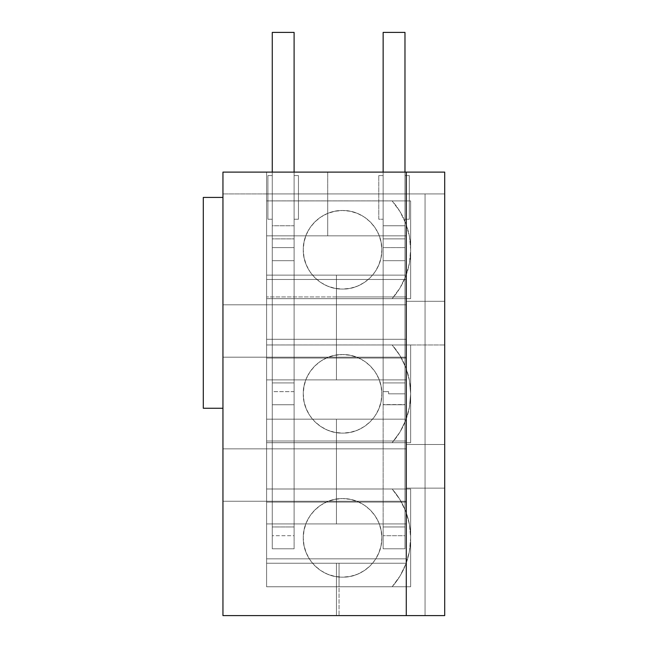 <?xml version="1.0" encoding="UTF-8"?>
<svg xmlns="http://www.w3.org/2000/svg" width="648" height="648" viewBox="0 0 648 648"><rect width="100%" height="100%" fill="white"/><g stroke="black" fill="none" stroke-linecap="round" stroke-linejoin="round"><path stroke-width="0.49" stroke-dasharray="3.24 2.43" d="M342.549 289.065A39.285 39.285 0 0 0 381.834 249.78A39.285 39.285 0 0 0 342.549 210.495A39.285 39.285 0 0 1 381.834 249.78A39.285 39.285 0 0 1 342.549 289.065C321.562 289.607 302.721 270.775 303.264 249.78C302.721 228.785 321.562 209.952 342.549 210.495C363.544 209.952 382.377 228.785 381.834 249.78C382.377 270.775 363.544 289.607 342.549 289.065A39.285 39.285 0 0 1 303.264 249.78A39.285 39.285 0 0 1 342.549 210.495A39.285 39.285 0 0 0 303.264 249.78A39.285 39.285 0 0 0 342.549 289.065L350.22 288.311L357.583 286.076L364.379 282.447L370.332 277.563L375.216 271.609L378.845 264.813L381.081 257.442L381.834 249.78L381.081 242.117L378.845 234.746L375.216 227.958L370.332 222.005L364.379 217.112L357.583 213.484L350.22 211.248L342.549 210.495L334.886 211.248L327.515 213.484L320.728 217.112L314.774 222.005L309.89 227.958L306.253 234.746L304.017 242.117L303.264 249.78L304.017 257.442L306.253 264.813L309.89 271.609L314.774 277.563L320.728 282.447L327.515 286.076L334.886 288.311L342.549 289.065M294.103 32.4L272.273 32.4L272.273 175.576L267.908 175.576L267.908 219.226L272.273 219.226L272.273 247.601L294.103 247.601L294.103 219.226L298.461 219.226L298.461 175.576L294.103 175.576L294.103 32.4L272.273 32.4L294.103 32.4L294.103 175.576L294.103 32.4L294.103 175.576L298.461 175.576L294.103 175.576L298.461 175.576L298.461 219.226L294.103 219.226L294.103 225.771L272.273 225.771L272.273 219.226L267.908 219.226L267.908 175.576L267.908 219.226L272.273 219.226L267.908 219.226L267.908 175.576L272.273 175.576L267.908 175.576L272.273 175.576L272.273 32.4L272.273 175.576L272.273 32.4L294.103 32.4L294.103 404.741L294.103 32.4L272.273 32.4L272.273 382.919L294.103 382.919L294.103 32.4L272.273 32.4L294.103 32.4L294.103 391.643L272.273 391.643L272.273 32.4L294.103 32.4L294.103 526.962L272.273 526.962L294.103 526.962L272.273 526.962L272.273 32.4L272.273 404.741L294.103 404.741L294.103 391.643L272.273 391.643L272.273 404.741L294.103 404.741L272.273 404.741L272.273 382.919L294.103 382.919L272.273 382.919L272.273 32.4L294.103 32.4L272.273 32.4L272.273 548.791L272.273 535.694L294.103 535.694L294.103 172.109L294.103 535.694L272.273 535.694L272.273 172.109L272.273 548.791L294.103 548.791L294.103 32.4M404.976 32.4L383.146 32.4L383.146 175.576L378.78 175.576L378.78 219.226L383.146 219.226L383.146 247.601L404.976 247.601L404.976 219.226L409.334 219.226L409.334 175.576L404.976 175.576L404.976 32.4L383.146 32.4L404.976 32.4L404.976 175.576L404.976 32.4L404.976 175.576L409.334 175.576L404.976 175.576L409.334 175.576L409.334 219.226L409.334 175.576L409.334 219.226L404.976 219.226L404.976 225.771L383.146 225.771L383.146 219.226L378.78 219.226L378.78 175.576L378.78 219.226L383.146 219.226L378.78 219.226L378.78 175.576L383.146 175.576L378.78 175.576L383.146 175.576L383.146 32.4L383.146 175.576L383.146 32.4L404.976 32.4L404.976 393.83L388.606 393.83L388.606 391.643L388.606 393.83L388.606 391.643L383.146 391.643L383.146 404.741L383.146 32.4L383.146 391.643L383.146 32.4L404.976 32.4L383.146 32.4L404.976 32.4L383.146 32.4L383.146 382.919L404.976 382.919L404.976 32.4L404.976 382.919L383.146 382.919L404.976 382.919L404.976 404.741L383.146 404.741L404.976 404.741L383.146 404.741L404.976 404.741L404.976 393.83L388.606 393.83L388.606 391.643L383.146 391.643L383.146 404.555L404.976 404.555L404.976 393.83L388.606 393.83L404.976 393.83L404.976 32.4L404.976 526.962L383.146 526.962L383.146 548.791L383.146 172.109L383.146 548.791L404.976 548.791L404.976 535.694L383.146 535.694L404.976 535.694L404.976 172.109L404.976 548.791L383.146 548.791L404.976 548.791L404.976 526.962L383.146 526.962L404.976 526.962L404.976 32.4L383.146 32.4L383.146 526.962L383.146 32.4L404.976 32.4M298.461 175.576L298.461 219.226L298.461 175.576M272.273 260.69L272.273 219.226L272.273 260.69L294.103 260.69L294.103 247.601L272.273 247.601L272.273 260.69L294.103 260.69L272.273 260.69L272.273 238.869L294.103 238.869L272.273 238.869L294.103 238.869L294.103 225.771L272.273 225.771L272.273 238.869L294.103 238.869L294.103 219.226L298.461 219.226L294.103 219.226L294.103 260.69L294.103 238.869L294.103 260.69L272.273 260.69M404.976 238.869L383.146 238.869L404.976 238.869L404.976 225.771L383.146 225.771L383.146 238.869L404.976 238.869L404.976 219.226L409.334 219.226L404.976 219.226L404.976 247.601L383.146 247.601L383.146 219.226L383.146 260.69L383.146 247.601L383.146 260.69L404.976 260.69L404.976 238.869L404.976 260.69L383.146 260.69L404.976 260.69L383.146 260.69L383.146 238.869L404.976 238.869M392.121 200.888L400.027 211.645L405.859 223.641L409.439 236.496L410.646 249.78L409.439 263.072L405.859 275.918L400.027 287.923L392.121 298.671L266.595 298.671L266.595 200.888L392.121 200.888A73.767 73.767 0 0 1 392.121 298.671A73.767 73.767 0 0 0 392.121 200.888L266.595 200.888L392.121 200.888L266.595 200.888L266.595 298.671L266.595 200.888L266.595 298.671L392.121 298.671L266.595 298.671L392.121 298.671L400.027 287.923L405.859 275.918L409.439 263.072L410.646 249.78L409.439 236.496L405.859 223.641L400.027 211.645L392.121 200.888M342.549 433.115A39.285 39.285 0 0 0 381.834 393.83A39.285 39.285 0 0 0 342.549 354.545A39.285 39.285 0 0 1 381.834 393.83A39.285 39.285 0 0 1 342.549 433.115C321.562 433.658 302.721 414.817 303.264 393.83C302.721 372.835 321.562 354.002 342.549 354.545C363.544 354.002 382.377 372.835 381.834 393.83C382.377 414.817 363.544 433.658 342.549 433.115A39.285 39.285 0 0 1 303.264 393.83A39.285 39.285 0 0 1 342.549 354.545A39.285 39.285 90 0 0 303.264 393.83A39.285 39.285 90 0 0 342.549 433.115L334.886 432.362L327.515 430.126L320.728 426.489L314.774 421.605L309.89 415.651L306.253 408.864L304.017 401.493L303.264 393.83L304.017 386.168L306.253 378.796L309.89 372.001L314.774 366.047L320.728 361.163L327.515 357.534L334.886 355.298L342.549 354.545L350.22 355.298L357.583 357.534L364.379 361.163L370.332 366.047L375.216 372.001L378.845 378.796L381.081 386.168L381.834 393.83L381.081 401.493L378.845 408.864L375.216 415.651L370.332 421.605L364.379 426.489L357.583 430.126L350.22 432.362L342.549 433.115M266.595 442.714L392.121 442.714L400.027 431.965L405.859 419.969L409.439 407.114L410.646 393.83L409.439 380.538L405.859 367.691L400.027 355.687L392.121 344.939L266.595 344.939L266.595 442.714L392.121 442.714L266.595 442.714L266.595 344.939L266.595 442.714L266.595 344.939L392.121 344.939A73.767 73.767 0 0 1 392.121 442.714A73.767 73.767 0 0 0 392.121 344.939L400.027 355.687L405.859 367.691L409.439 380.538L410.646 393.83L409.439 407.114L405.859 419.969L400.027 431.965L392.121 442.714L266.595 442.714L410.646 442.689L410.646 344.963L266.595 344.963L266.595 442.689L266.595 193.93L266.595 523.932L266.595 172.109L266.595 586.74L339.058 586.74L339.058 563.217L339.058 615.6L339.058 586.74L266.595 586.74L266.595 563.217L339.058 563.217L266.595 563.217L339.058 563.217L339.058 586.74L410.646 586.74L410.646 489.013L266.595 489.013L392.121 488.989L400.027 499.738L405.859 511.734L409.439 524.588L410.646 537.872L409.439 551.165L405.859 564.019L400.027 576.015L392.121 586.764L266.595 586.764L266.595 488.989L392.121 488.989A73.767 73.767 0 0 1 392.121 586.764A73.767 73.767 0 0 0 392.121 488.989L266.595 488.989L266.595 586.764L266.595 488.989L266.595 586.764L392.121 586.764L266.595 586.764L392.121 586.764L400.027 576.015L405.859 564.019L409.439 551.165L410.646 537.872L409.439 524.588L405.859 511.734L400.027 499.738L392.121 488.989L266.595 488.989L266.595 586.74L406.28 586.74L406.28 615.6L339.058 615.6L406.28 615.6L406.28 586.74L266.595 586.74L266.595 419.175L266.595 442.689L336.442 442.689L336.442 419.175L406.28 419.175L406.28 379.882L266.595 379.882L406.28 379.882L266.595 379.882L266.595 344.963L410.646 344.963L410.646 442.689L266.595 442.689L266.595 419.175L336.442 419.175L266.595 419.175L266.595 523.932L336.442 523.932L336.442 419.175L266.595 419.175L406.28 419.175L266.595 419.175L266.595 339.269L266.595 523.932L336.442 523.932L266.595 523.932L266.595 489.013L336.442 489.013L336.442 523.932L266.595 523.932L406.28 523.932L406.28 339.269L266.595 339.269L406.28 339.269L406.28 419.175L266.595 419.175L336.442 419.175L336.442 442.689L266.595 442.689M404.976 404.741L404.976 382.919L383.146 382.919L383.146 404.741L404.976 404.741M272.273 382.919L272.273 404.741L294.103 404.741L294.103 382.919L272.273 382.919M342.549 577.165A39.285 39.285 0 0 0 381.834 537.872A39.285 39.285 0 0 0 342.549 498.587A39.285 39.285 0 0 1 381.834 537.872A39.285 39.285 0 0 1 342.549 577.165C321.562 577.7 302.721 558.868 303.264 537.872C302.721 516.885 321.562 498.053 342.549 498.587C363.544 498.053 382.377 516.885 381.834 537.872C382.377 558.868 363.544 577.7 342.549 577.165A39.285 39.285 0 0 1 303.264 537.872A39.285 39.285 0 0 1 342.549 498.587A39.285 39.285 0 0 0 303.264 537.872A39.285 39.285 0 0 0 342.549 577.165L350.22 576.404L357.583 574.169L364.379 570.54L370.332 565.655L375.216 559.702L378.845 552.906L381.081 545.543L381.834 537.872L381.081 530.21L378.845 522.839L375.216 516.051L370.332 510.098L364.379 505.213L357.583 501.584L350.22 499.349L342.549 498.587L334.886 499.349L327.515 501.584L320.728 505.213L314.774 510.098L309.89 516.051L306.253 522.839L304.017 530.21L303.264 537.872L304.017 545.543L306.253 552.906L309.89 559.702L314.774 565.655L320.728 570.54L327.515 574.169L334.886 576.404L342.549 577.165M272.273 548.791L294.103 548.791L272.273 548.791L272.273 526.962L294.103 526.962L294.103 548.791L272.273 548.791M383.146 526.962L404.976 526.962L404.976 548.791L383.146 548.791L383.146 526.962M222.953 615.6L444.698 615.6L339.058 615.6L339.058 586.74L266.595 586.74L406.28 586.74L266.595 586.74L266.595 563.217L266.595 586.74L406.28 586.74L406.28 563.217L266.595 563.217L406.28 563.217L406.28 586.74L406.28 563.217L266.595 563.217L406.28 563.217L406.28 586.74L406.28 558.851L266.595 558.851L406.28 558.851L266.595 558.851L266.595 193.93L266.595 298.647L410.646 298.647L410.646 200.921L266.595 200.921L266.595 298.647L266.595 200.921L266.595 235.84L406.28 235.84L406.28 558.851L406.28 235.84L266.595 235.84L406.28 235.84L406.28 193.93L222.953 193.93L222.953 172.109L444.698 172.109L444.698 615.6L425.048 615.6L444.698 615.6L444.698 172.109L444.698 615.6L444.698 172.109L222.953 172.109L222.953 615.6L222.953 172.109L327.71 172.109L222.953 172.109L266.595 172.109L266.595 193.93L406.28 193.93L222.953 193.93L406.28 193.93L266.595 193.93L266.595 279.491L406.28 279.491L406.28 193.93L266.595 193.93L266.595 279.491L406.28 279.491L406.28 193.93L406.28 523.932L406.28 502.111L266.595 502.111L406.28 502.111L406.28 440.996L266.595 440.996L406.28 440.996L406.28 279.491L406.28 379.882L406.28 358.061L266.595 358.061L406.28 358.061L406.28 275.125L266.595 275.125L406.28 275.125L266.595 275.125L406.28 275.125L406.28 235.84L266.595 235.84L266.595 200.921L327.71 200.921L327.71 235.84L327.71 172.109L444.698 172.109L327.71 172.109L327.71 235.84L327.71 200.921L266.595 200.921L410.646 200.921L410.646 298.647L266.595 298.647L336.442 298.647L266.595 298.647L266.595 275.125L406.28 275.125L406.28 193.93L406.28 235.84L406.28 193.93L406.28 235.84L266.595 235.84L406.28 235.84L266.595 235.84L266.595 193.93L266.595 235.84L266.595 193.93L406.28 193.93L266.595 193.93L406.28 193.93L406.28 235.84L266.595 235.84L266.595 172.109L222.953 172.109L222.953 193.93L406.28 193.93L406.28 235.84L406.28 172.109L266.595 172.109L406.28 172.109L406.28 235.84L266.595 235.84L406.28 235.84L327.71 235.84L406.28 235.84L406.28 358.061L266.595 358.061L266.595 379.882L336.442 379.882L336.442 296.946L406.28 296.946L266.595 296.946L336.442 296.946L336.442 275.125L266.595 275.125L266.595 296.946L266.595 275.125L406.28 275.125L266.595 275.125L266.595 235.84L406.28 235.84L266.595 235.84L406.28 235.84L266.595 235.84L406.28 235.84L406.28 279.491L266.595 279.491L406.28 279.491L266.595 279.491L406.28 279.491L266.595 279.491L266.595 339.269L406.28 339.269L266.595 339.269L406.28 339.269L266.595 339.269L406.28 339.269L406.28 279.491L406.28 339.269L266.595 339.269L266.595 279.491L406.28 279.491L266.595 279.491L266.595 339.269L406.28 339.269L406.28 279.491L266.595 279.491L266.595 235.84L406.28 235.84L406.28 193.93L444.698 193.93L425.048 193.93L425.048 615.6L444.698 615.6L444.698 193.93L406.28 193.93L444.698 193.93L444.698 172.109L406.28 172.109L444.698 172.109L444.698 615.6L425.048 615.6L425.048 193.93L444.698 193.93L406.28 193.93L406.28 172.109L406.28 344.963L444.698 344.963L444.698 301.312L444.698 344.963L444.698 301.312L406.28 301.312L444.698 301.312L406.28 301.312L444.698 301.312L444.698 344.963L406.28 344.963L406.28 301.312L406.28 344.963L444.698 344.963L406.28 344.963L406.28 301.312L406.28 379.882L266.595 379.882L266.595 358.061L406.28 358.061L406.28 379.882L266.595 379.882L406.28 379.882L406.28 339.269L266.595 339.269L266.595 379.882L406.28 379.882L406.28 502.111L266.595 502.111L266.595 440.996L406.28 440.996L266.595 440.996L266.595 419.175L406.28 419.175L336.442 419.175L336.442 523.932L336.442 489.013L266.595 489.013L336.442 489.013L336.442 419.175L406.28 419.175L406.28 488.138L444.698 488.138L444.698 444.488L444.698 488.138L444.698 444.488L444.698 488.138L406.28 488.138L444.698 488.138L444.698 444.488L406.28 444.488L444.698 444.488L406.28 444.488L444.698 444.488L444.698 488.138L406.28 488.138L406.28 444.488L406.28 488.138L444.698 488.138L406.28 488.138L444.698 488.138L444.698 444.488L406.28 444.488L444.698 444.488L406.28 444.488L444.698 444.488L444.698 488.138L406.28 488.138L406.28 444.488L406.28 523.932L266.595 523.932L406.28 523.932L266.595 523.932L266.595 502.111L406.28 502.111L406.28 523.932L336.442 523.932L336.442 489.013L410.646 489.013L410.646 586.74L410.646 489.013L410.646 586.74L336.442 586.74L339.058 586.74L339.058 563.217L266.595 563.217L266.595 586.74L266.595 558.851L406.28 558.851L406.28 586.74L266.595 586.74M222.953 197.429L222.953 408.256L222.953 197.429L203.302 197.429L222.953 197.429L222.953 408.256L222.953 197.429M222.953 501.236L222.953 448.853L222.953 501.236L222.953 448.853L222.953 501.236L406.28 501.236L406.28 448.853L222.953 448.853L222.953 501.236L406.28 501.236L222.953 501.236L222.953 448.853L406.28 448.853L222.953 448.853L406.28 448.853L406.28 501.236L406.28 448.853L406.28 501.236L406.28 448.853L222.953 448.853L406.28 448.853L406.28 501.236L222.953 501.236L406.28 501.236L406.28 448.853L222.953 448.853L222.953 501.236L222.953 448.853L406.28 448.853L406.28 501.236L222.953 501.236M222.953 357.186L222.953 304.803L222.953 357.186L406.28 357.186L406.28 304.803L222.953 304.803L222.953 357.186L406.28 357.186L222.953 357.186L222.953 304.803L406.28 304.803L406.28 357.186L406.28 304.803L222.953 304.803L406.28 304.803L406.28 357.186L222.953 357.186M203.302 408.256L222.953 408.256L203.302 408.256L203.302 197.429L203.302 408.256M266.595 344.963L336.442 344.963L266.595 344.963M336.442 296.946L266.595 296.946L406.28 296.946L336.442 296.946L336.442 379.882L406.28 379.882L406.28 275.125L336.442 275.125L336.442 379.882L336.442 344.963L410.646 344.963L410.646 442.689L410.646 344.963L336.442 344.963L336.442 298.647L410.646 298.647L410.646 200.921L327.71 200.921L410.646 200.921L410.646 298.647L336.442 298.647L336.442 275.125L336.442 379.882L336.442 275.125M266.595 279.491L406.28 279.491L266.595 279.491M406.28 339.269L266.595 339.269L406.28 339.269M410.646 442.689L336.442 442.689L410.646 442.689M336.442 586.74L410.646 586.74L336.442 586.74L336.442 563.217L406.28 563.217L406.28 615.6L336.442 615.6L336.442 563.217L336.442 615.6L406.28 615.6L406.28 563.217L336.442 563.217L336.442 615.6M406.28 563.217L406.28 523.932L406.28 563.217L336.442 563.217L406.28 563.217M336.442 489.013L410.646 489.013L336.442 489.013L336.442 523.932L406.28 523.932L336.442 523.932L406.28 523.932L406.28 419.175L336.442 419.175L336.442 489.013M425.048 193.93L425.048 615.6L425.048 193.93M327.71 235.84L406.28 235.84L327.71 235.84L327.71 172.109L327.71 235.84"/><path stroke-width="0.97" d="M383.146 172.109L383.146 32.4L404.976 32.4L383.146 32.4L383.146 172.109M272.273 32.4L294.103 32.4L272.273 32.4L272.273 172.109L272.273 32.4M294.103 172.109L294.103 32.4L294.103 172.109M404.976 172.109L404.976 32.4L404.976 172.109M406.28 615.6L222.953 615.6L222.953 172.109L222.953 615.6L406.28 615.6L406.28 172.109L222.953 172.109L406.28 172.109L406.28 615.6L444.698 615.6L406.28 615.6L406.28 172.109L406.28 615.6M222.953 408.256L203.302 408.256L222.953 408.256M203.302 197.429L203.302 408.256L203.302 197.429L222.953 197.429L203.302 197.429M444.698 172.109L444.698 615.6L444.698 172.109L406.28 172.109L444.698 172.109"/></g></svg>
